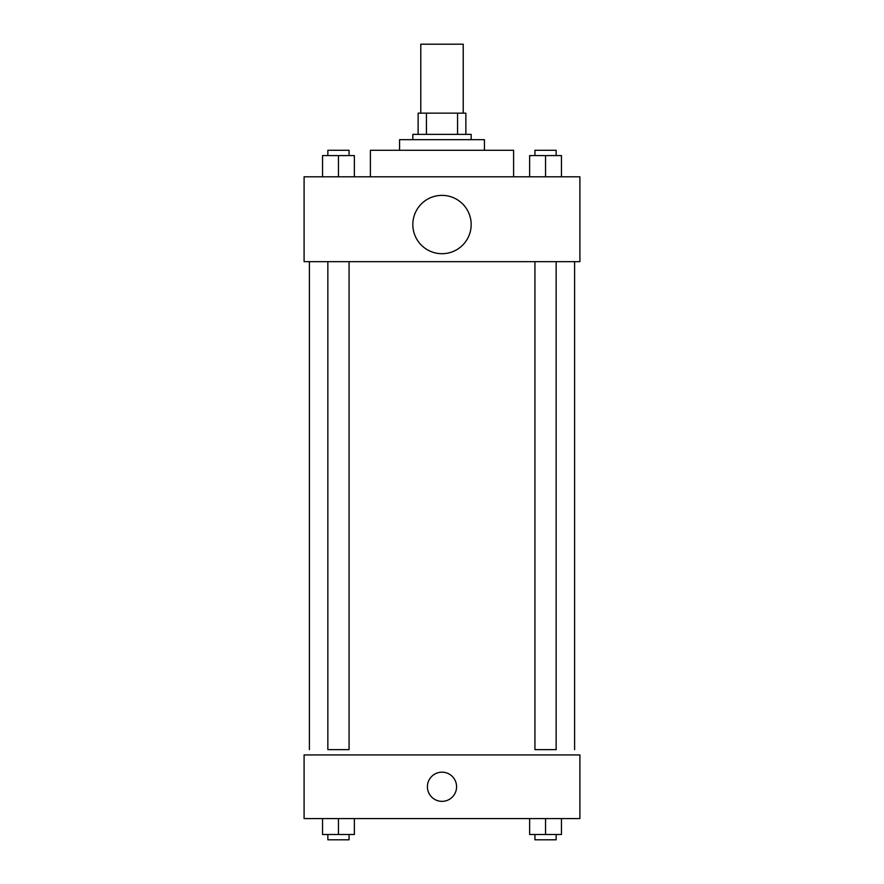 <?xml version="1.0" encoding="UTF-8"?>
<svg xmlns="http://www.w3.org/2000/svg" width="884" height="884" viewBox="0 0 884 884"><rect width="100%" height="100%" fill="white"/><g stroke="black" fill="none" stroke-linecap="round" stroke-linejoin="round"><path stroke-width="1.33" d="M463.216 113.152L463.216 44.2L420.784 44.2L420.784 113.152M426.442 134.368L426.442 113.152L418.132 113.152L418.132 134.368L418.132 113.152M426.442 113.152L465.868 113.152L465.868 134.368M457.558 134.368L457.558 113.152M412.828 139.672L412.828 134.368L471.172 134.368L471.172 139.672M399.568 150.28L399.568 139.672L484.432 139.672L484.432 150.28M370.396 176.8L370.396 150.28L513.604 150.28L513.604 176.8M304.096 176.8L579.904 176.8L579.904 261.664L304.096 261.664L304.096 176.8M442 253.708A29.172 29.172 0 0 1 416.74 209.95A29.172 29.172 0 0 1 467.26 209.95A29.172 29.172 0 0 1 442 253.708M534.931 261.664L534.931 749.632L556.147 749.632L556.147 261.664M349.069 261.664L349.069 749.632L327.853 749.632L327.853 261.664M304.096 754.936L579.904 754.936L579.904 818.584L304.096 818.584L304.096 754.936M442 801.346A14.586 14.586 0 0 1 429.37 779.467A14.586 14.586 0 0 1 454.63 779.467A14.586 14.586 0 0 1 442 801.346M529.626 818.584L529.626 834.496L561.451 834.496L561.451 818.584L561.451 834.496M545.538 834.496L545.538 818.584M556.147 834.496L556.147 839.8L534.931 839.8L534.931 834.496M322.549 818.584L322.549 834.496L354.373 834.496L354.373 818.584L354.373 834.496M338.462 834.496L338.462 818.584M349.069 834.496L349.069 839.8L327.853 839.8L327.853 834.496M529.626 176.8L529.626 155.584L561.451 155.584L561.451 176.8L561.451 155.584M545.538 176.8L545.538 155.584M556.147 155.584L556.147 150.28L534.931 150.28L534.931 155.584M322.549 176.8L322.549 155.584L354.373 155.584L354.373 176.8L354.373 155.584M338.462 176.8L338.462 155.584M349.069 155.584L349.069 150.28L327.853 150.28L327.853 155.584M574.6 749.632L574.6 261.664M309.4 749.632L309.4 261.664"/></g></svg>
